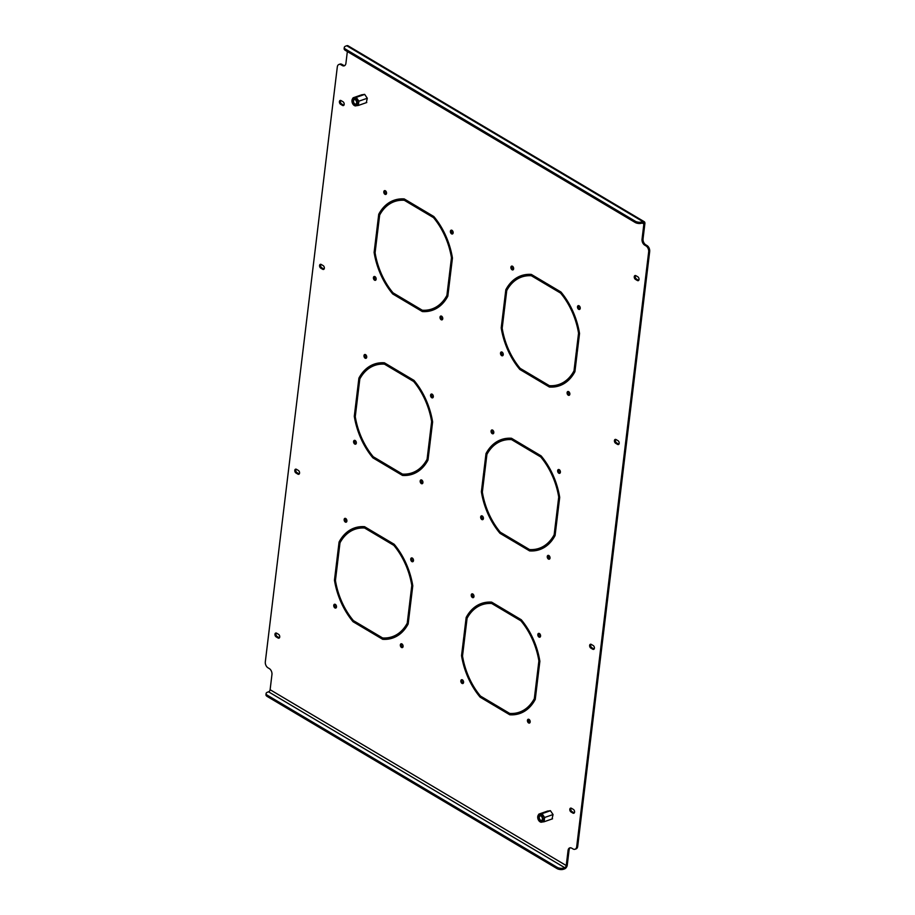 <?xml version="1.0" encoding="UTF-8"?>
<svg xmlns="http://www.w3.org/2000/svg" width="915" height="915" viewBox="0 0 915 915"><rect width="100%" height="100%" fill="white"/><g stroke="black" fill="none" stroke-linecap="round" stroke-linejoin="round"><path stroke-width="1.37" d="M386.279 194.083A2.002 1.292 70.8 0 1 385.981 193.946A2.002 1.292 70.8 0 1 385.089 190.64M385.387 190.778A2.002 1.292 70.8 0 1 386.542 192.745A2.002 1.292 70.8 0 1 385.833 194.426A2.002 1.292 70.8 0 1 384.963 194.3A2.002 1.292 70.8 0 1 383.82 192.333A2.002 1.292 70.8 0 1 384.517 190.64A2.002 1.292 70.8 0 1 385.387 190.778M375.893 279.956A2.002 1.292 70.8 0 1 375.585 279.818A2.002 1.292 70.8 0 1 374.693 276.513M375.001 276.65A2.002 1.292 70.8 0 1 376.145 278.606A2.002 1.292 70.8 0 1 375.447 280.299A2.002 1.292 70.8 0 1 374.578 280.173A2.002 1.292 70.8 0 1 373.423 278.206A2.002 1.292 70.8 0 1 374.132 276.513A2.002 1.292 70.8 0 1 375.001 276.65M442.483 319.495A2.002 1.292 70.8 0 1 442.185 319.358A2.002 1.292 70.8 0 1 441.293 316.052M441.59 316.19A2.002 1.292 70.8 0 1 442.746 318.157A2.002 1.292 70.8 0 1 442.037 319.85A2.002 1.292 70.8 0 1 441.167 319.712A2.002 1.292 70.8 0 1 440.024 317.745A2.002 1.292 70.8 0 1 440.721 316.064A2.002 1.292 70.8 0 1 441.59 316.19M433.047 397.499A2.002 1.292 70.8 0 1 432.738 397.362A2.002 1.292 70.8 0 1 431.846 394.056M432.154 394.193A2.002 1.292 70.8 0 1 433.31 396.161A2.002 1.292 70.8 0 1 432.601 397.853A2.002 1.292 70.8 0 1 431.731 397.716A2.002 1.292 70.8 0 1 430.576 395.749A2.002 1.292 70.8 0 1 431.285 394.068A2.002 1.292 70.8 0 1 432.154 394.193M366.457 357.959A2.002 1.292 70.8 0 1 366.149 357.822A2.002 1.292 70.8 0 1 365.257 354.517M365.565 354.654A2.002 1.292 70.8 0 1 366.709 356.621A2.002 1.292 70.8 0 1 366.011 358.303A2.002 1.292 70.8 0 1 365.131 358.177A2.002 1.292 70.8 0 1 363.987 356.209A2.002 1.292 70.8 0 1 364.685 354.517A2.002 1.292 70.8 0 1 365.565 354.654M356.061 443.821A2.002 1.292 70.8 0 1 355.752 443.695A2.002 1.292 70.8 0 1 354.86 440.378M355.169 440.515A2.002 1.292 70.8 0 1 356.324 442.483A2.002 1.292 70.8 0 1 355.615 444.175A2.002 1.292 70.8 0 1 354.746 444.038A2.002 1.292 70.8 0 1 353.59 442.071A2.002 1.292 70.8 0 1 354.299 440.39A2.002 1.292 70.8 0 1 355.169 440.515M422.661 483.372A2.002 1.292 70.8 0 1 422.353 483.234A2.002 1.292 70.8 0 1 421.46 479.929M421.769 480.066A2.002 1.292 70.8 0 1 422.913 482.033A2.002 1.292 70.8 0 1 422.215 483.715A2.002 1.292 70.8 0 1 421.335 483.589A2.002 1.292 70.8 0 1 420.191 481.622A2.002 1.292 70.8 0 1 420.889 479.929A2.002 1.292 70.8 0 1 421.769 480.066M413.214 561.375A2.002 1.292 70.8 0 1 412.905 561.238A2.002 1.292 70.8 0 1 412.013 557.933M412.322 558.07A2.002 1.292 70.8 0 1 413.477 560.037A2.002 1.292 70.8 0 1 412.768 561.719A2.002 1.292 70.8 0 1 411.899 561.593A2.002 1.292 70.8 0 1 410.744 559.625A2.002 1.292 70.8 0 1 411.453 557.933A2.002 1.292 70.8 0 1 412.322 558.07M493.54 433.424A2.002 1.292 70.8 0 1 493.231 433.287A2.002 1.292 70.8 0 1 492.339 429.981M492.647 430.119A2.002 1.292 70.8 0 1 493.803 432.086A2.002 1.292 70.8 0 1 493.094 433.779A2.002 1.292 70.8 0 1 492.224 433.641A2.002 1.292 70.8 0 1 491.069 431.674A2.002 1.292 70.8 0 1 491.778 429.993A2.002 1.292 70.8 0 1 492.647 430.119M483.154 519.297A2.002 1.292 70.8 0 1 482.846 519.16A2.002 1.292 70.8 0 1 481.953 515.854M482.262 515.991A2.002 1.292 70.8 0 1 483.406 517.959A2.002 1.292 70.8 0 1 482.708 519.64A2.002 1.292 70.8 0 1 481.828 519.514A2.002 1.292 70.8 0 1 480.684 517.547A2.002 1.292 70.8 0 1 481.382 515.854A2.002 1.292 70.8 0 1 482.262 515.991M549.743 558.836A2.002 1.292 70.8 0 1 549.435 558.71A2.002 1.292 70.8 0 1 548.543 555.405M548.851 555.531A2.002 1.292 70.8 0 1 550.006 557.498A2.002 1.292 70.8 0 1 549.297 559.191A2.002 1.292 70.8 0 1 548.428 559.054A2.002 1.292 70.8 0 1 547.273 557.098A2.002 1.292 70.8 0 1 547.982 555.405A2.002 1.292 70.8 0 1 548.851 555.531M540.308 636.851A2.002 1.292 70.8 0 1 539.999 636.714A2.002 1.292 70.8 0 1 539.107 633.409M539.415 633.535A2.002 1.292 70.8 0 1 540.559 635.502A2.002 1.292 70.8 0 1 539.861 637.195A2.002 1.292 70.8 0 1 538.992 637.057A2.002 1.292 70.8 0 1 537.837 635.101A2.002 1.292 70.8 0 1 538.546 633.409A2.002 1.292 70.8 0 1 539.415 633.535M452.879 233.622A2.002 1.292 70.8 0 1 452.57 233.497A2.002 1.292 70.8 0 1 451.678 230.191M451.987 230.317A2.002 1.292 70.8 0 1 453.131 232.284A2.002 1.292 70.8 0 1 452.433 233.977A2.002 1.292 70.8 0 1 451.564 233.84A2.002 1.292 70.8 0 1 450.409 231.884A2.002 1.292 70.8 0 1 451.118 230.191A2.002 1.292 70.8 0 1 451.987 230.317M529.911 722.713A2.002 1.292 70.8 0 1 529.613 722.576A2.002 1.292 70.8 0 1 528.721 719.27M529.019 719.407A2.002 1.292 70.8 0 1 530.174 721.375A2.002 1.292 70.8 0 1 529.465 723.067A2.002 1.292 70.8 0 1 528.596 722.93A2.002 1.292 70.8 0 1 527.452 720.963A2.002 1.292 70.8 0 1 528.149 719.282A2.002 1.292 70.8 0 1 529.019 719.407M463.322 683.173A2.002 1.292 70.8 0 1 463.013 683.036A2.002 1.292 70.8 0 1 462.121 679.731M462.43 679.868A2.002 1.292 70.8 0 1 463.573 681.835A2.002 1.292 70.8 0 1 462.876 683.516A2.002 1.292 70.8 0 1 462.006 683.391A2.002 1.292 70.8 0 1 460.851 681.423A2.002 1.292 70.8 0 1 461.56 679.731A2.002 1.292 70.8 0 1 462.43 679.868M473.707 597.301A2.002 1.292 70.8 0 1 473.41 597.163A2.002 1.292 70.8 0 1 472.517 593.858M472.815 593.995A2.002 1.292 70.8 0 1 473.97 595.962A2.002 1.292 70.8 0 1 473.261 597.644A2.002 1.292 70.8 0 1 472.392 597.518A2.002 1.292 70.8 0 1 471.248 595.551A2.002 1.292 70.8 0 1 471.946 593.858A2.002 1.292 70.8 0 1 472.815 593.995M346.625 521.825A2.002 1.292 70.8 0 1 346.316 521.699A2.002 1.292 70.8 0 1 345.424 518.393M345.733 518.519A2.002 1.292 70.8 0 1 346.876 520.486A2.002 1.292 70.8 0 1 346.179 522.179A2.002 1.292 70.8 0 1 345.298 522.042A2.002 1.292 70.8 0 1 344.154 520.075A2.002 1.292 70.8 0 1 344.852 518.393A2.002 1.292 70.8 0 1 345.733 518.519M336.228 607.697A2.002 1.292 70.8 0 1 335.919 607.56A2.002 1.292 70.8 0 1 335.027 604.255M335.336 604.392A2.002 1.292 70.8 0 1 336.491 606.359A2.002 1.292 70.8 0 1 335.782 608.052A2.002 1.292 70.8 0 1 334.913 607.915A2.002 1.292 70.8 0 1 333.758 605.947A2.002 1.292 70.8 0 1 334.467 604.266A2.002 1.292 70.8 0 1 335.336 604.392M402.829 647.248A2.002 1.292 70.8 0 1 402.52 647.111A2.002 1.292 70.8 0 1 401.628 643.805M401.937 643.943A2.002 1.292 70.8 0 1 403.08 645.91A2.002 1.292 70.8 0 1 402.383 647.591A2.002 1.292 70.8 0 1 401.502 647.465A2.002 1.292 70.8 0 1 400.358 645.498A2.002 1.292 70.8 0 1 401.056 643.805A2.002 1.292 70.8 0 1 401.937 643.943M560.14 472.975A2.002 1.292 70.8 0 1 559.831 472.838A2.002 1.292 70.8 0 1 558.939 469.532M559.248 469.67A2.002 1.292 70.8 0 1 560.392 471.637A2.002 1.292 70.8 0 1 559.694 473.318A2.002 1.292 70.8 0 1 558.813 473.192A2.002 1.292 70.8 0 1 557.67 471.225A2.002 1.292 70.8 0 1 558.379 469.532A2.002 1.292 70.8 0 1 559.248 469.67M569.576 394.971A2.002 1.292 70.8 0 1 569.267 394.834A2.002 1.292 70.8 0 1 568.375 391.529M568.684 391.666A2.002 1.292 70.8 0 1 569.839 393.633A2.002 1.292 70.8 0 1 569.13 395.314A2.002 1.292 70.8 0 1 568.261 395.188A2.002 1.292 70.8 0 1 567.106 393.221A2.002 1.292 70.8 0 1 567.815 391.529A2.002 1.292 70.8 0 1 568.684 391.666M502.987 355.42A2.002 1.292 70.8 0 1 502.678 355.283A2.002 1.292 70.8 0 1 501.786 351.978M502.095 352.115A2.002 1.292 70.8 0 1 503.239 354.082A2.002 1.292 70.8 0 1 502.541 355.775A2.002 1.292 70.8 0 1 501.66 355.638A2.002 1.292 70.8 0 1 500.516 353.67A2.002 1.292 70.8 0 1 501.214 351.989A2.002 1.292 70.8 0 1 502.095 352.115M513.372 269.548A2.002 1.292 70.8 0 1 513.063 269.41A2.002 1.292 70.8 0 1 512.171 266.105M512.48 266.242A2.002 1.292 70.8 0 1 513.635 268.209A2.002 1.292 70.8 0 1 512.926 269.902A2.002 1.292 70.8 0 1 512.057 269.765A2.002 1.292 70.8 0 1 510.902 267.798A2.002 1.292 70.8 0 1 511.611 266.116A2.002 1.292 70.8 0 1 512.48 266.242M579.973 309.098A2.002 1.292 70.8 0 1 579.664 308.961A2.002 1.292 70.8 0 1 578.772 305.656M579.081 305.793A2.002 1.292 70.8 0 1 580.224 307.76A2.002 1.292 70.8 0 1 579.527 309.442A2.002 1.292 70.8 0 1 578.646 309.316A2.002 1.292 70.8 0 1 577.502 307.349A2.002 1.292 70.8 0 1 578.2 305.656A2.002 1.292 70.8 0 1 579.081 305.793M409.565 603.9L411.796 585.474A56.867 36.52 70.8 0 0 393.827 545.374L379.542 536.888L379.691 535.652L394.171 544.253A58.263 37.423 70.8 0 1 412.779 585.794L410.526 604.472L409.565 603.9L410.583 603.545L412.757 585.611M411.796 585.474L412.676 585.165M393.827 545.374L394.811 545.031M394.765 544.974L380.549 536.533L379.542 536.888M536.659 679.376L538.889 660.939A56.867 36.52 70.8 0 0 520.921 620.85L506.624 612.352L506.773 611.129L521.253 619.73A58.263 37.423 70.8 0 1 539.873 661.27L537.608 679.937L536.659 679.376L537.677 679.021L539.839 661.087M538.889 660.939L539.77 660.641M520.921 620.85L521.905 620.507M521.859 620.45L507.642 612.009L506.624 612.352M429.398 440.035L431.628 421.598A56.867 36.52 70.8 0 0 413.66 381.498L399.375 373.011L399.523 371.787L413.992 380.377A58.263 37.423 70.8 0 1 432.612 421.929L430.359 440.595L429.398 440.035L430.416 439.68L432.589 421.746M431.628 421.598L432.509 421.289M413.66 381.498L414.644 381.155M414.598 381.098L400.381 372.657L399.375 373.011M556.492 515.5L558.722 497.074A56.867 36.52 70.8 0 0 540.754 456.974L526.457 448.487L526.605 447.252L541.085 455.853A58.263 37.423 70.8 0 1 559.706 497.394L557.441 516.06L556.492 515.5L557.498 515.145L559.671 497.211M558.722 497.074L559.603 496.765M540.754 456.974L541.737 456.631M541.68 456.574L527.475 448.133L526.457 448.487M379.016 535.618L365.623 527.669L364.605 528.024L378.901 536.51L379.05 535.286L364.57 526.685A58.263 37.423 70.8 0 0 354.46 527.966A58.263 37.423 70.8 0 0 339.076 542.023L340.083 541.669A58.263 37.423 70.8 0 1 354.963 527.806M337.875 560.369L336.812 560.701L337.761 561.261L339.991 542.835A56.867 36.52 70.8 0 1 354.917 529.293A56.867 36.52 70.8 0 1 364.605 528.024M354.917 529.293L355.935 528.939A56.867 36.52 70.8 0 1 365.623 527.669M337.818 560.346L340.083 541.669M336.812 560.701L339.076 542.023M506.098 611.094L492.716 603.134L491.698 603.488L505.995 611.975L506.144 610.751L491.664 602.15A58.263 37.423 70.8 0 0 481.553 603.442A58.263 37.423 70.8 0 0 466.158 617.499L467.176 617.145A58.263 37.423 70.8 0 1 482.056 603.271M464.957 635.845L463.905 636.165L464.854 636.737L467.085 618.3A56.867 36.52 70.8 0 1 482.011 604.758A56.867 36.52 70.8 0 1 491.698 603.488M482.011 604.758L483.017 604.415A56.867 36.52 70.8 0 1 492.716 603.134M464.912 635.811L467.176 617.145M463.905 636.165L466.158 617.499M398.837 371.742L385.455 363.793L384.437 364.147L398.734 372.634L398.883 371.41L384.403 362.809A58.263 37.423 70.8 0 0 374.292 364.101A58.263 37.423 70.8 0 0 358.897 378.158L359.915 377.803A58.263 37.423 70.8 0 1 374.795 363.93M357.708 396.504L356.644 396.824L357.593 397.385L359.824 378.959A56.867 36.52 70.8 0 1 374.75 365.417A56.867 36.52 70.8 0 1 384.437 364.147M374.75 365.417L375.768 365.062A56.867 36.52 70.8 0 1 385.455 363.793M357.651 396.469L359.915 377.803M356.644 396.824L358.897 378.158M525.931 447.218L512.537 439.269L511.531 439.612L525.828 448.11L525.976 446.875L511.496 438.274A58.263 37.423 70.8 0 0 501.386 439.566A58.263 37.423 70.8 0 0 485.991 453.623L487.009 453.268A58.263 37.423 70.8 0 1 501.889 439.394M484.79 471.968L483.738 472.289L484.687 472.861L486.917 454.423A56.867 36.52 70.8 0 1 501.843 440.893A56.867 36.52 70.8 0 1 511.531 439.612M501.843 440.893L502.85 440.538A56.867 36.52 70.8 0 1 512.537 439.269M484.744 471.946L487.009 453.268M483.738 472.289L485.991 453.623M393.278 637.835A58.263 37.423 70.8 0 1 383.671 638.956L382.664 639.299A58.263 37.423 70.8 0 0 392.775 638.018A58.263 37.423 70.8 0 0 408.17 623.961L410.423 605.284L409.474 604.724L407.244 623.149L408.25 622.806L410.378 605.261M383.671 638.956L369.237 630.012M382.664 639.299L368.185 630.71L369.203 630.355M368.185 630.71L368.333 629.474L382.63 637.961A56.867 36.52 70.8 0 0 392.318 636.691L393.324 636.337A56.867 36.52 70.8 0 0 408.25 622.806M407.244 623.149A56.867 36.52 70.8 0 1 392.318 636.691M520.372 713.3A58.263 37.423 70.8 0 1 510.764 714.421L509.758 714.775A58.263 37.423 70.8 0 0 519.869 713.483A58.263 37.423 70.8 0 0 535.252 699.426L537.517 680.76L536.556 680.188L534.326 698.625L535.344 698.271L537.471 680.726M510.764 714.421L496.33 705.488M509.758 714.775L495.278 706.174L496.285 705.82M495.278 706.174L495.427 704.95L509.712 713.437A56.867 36.52 70.8 0 0 519.411 712.167L520.418 711.813A56.867 36.52 70.8 0 0 535.344 698.271M534.326 698.625A56.867 36.52 70.8 0 1 519.411 712.167M413.111 473.959A58.263 37.423 70.8 0 1 403.504 475.079L402.497 475.434A58.263 37.423 70.8 0 0 412.608 474.142A58.263 37.423 70.8 0 0 427.991 460.085L430.256 441.419L429.307 440.847L427.076 459.284L428.083 458.93L430.21 441.385M403.504 475.079L389.069 466.135M402.497 475.434L388.017 466.833L389.024 466.478M388.017 466.833L388.166 465.598L402.463 474.096A56.867 36.52 70.8 0 0 412.15 472.815L413.157 472.472A56.867 36.52 70.8 0 0 428.083 458.93M427.076 459.284A56.867 36.52 70.8 0 1 412.15 472.815M540.205 549.423A58.263 37.423 70.8 0 1 530.597 550.544L529.591 550.899A58.263 37.423 70.8 0 0 539.701 549.606A58.263 37.423 70.8 0 0 555.085 535.561L557.349 516.884L556.389 516.323L554.158 534.749L555.176 534.394L557.292 516.861M530.597 550.544L516.163 541.611M529.591 550.899L515.111 542.298L516.117 541.943M515.111 542.298L515.259 541.074L529.545 549.56A56.867 36.52 70.8 0 0 539.232 548.291L540.25 547.936A56.867 36.52 70.8 0 0 555.176 534.394M554.158 534.749A56.867 36.52 70.8 0 1 539.232 548.291M450.294 275.827L452.41 257.87M420.248 208.448L434.431 217.232M376.477 232.948L378.73 214.282A58.263 37.423 70.8 0 1 394.125 200.225A58.263 37.423 70.8 0 1 404.236 198.932L418.715 207.533L418.567 208.757L404.27 200.271A56.867 36.52 70.8 0 0 394.582 201.54A56.867 36.52 70.8 0 0 379.656 215.082L377.426 233.519L376.477 232.948L377.483 232.593L379.748 213.927A58.263 37.423 70.8 0 1 394.628 200.053M394.582 201.54L395.589 201.197A56.867 36.52 70.8 0 1 405.288 199.916L418.67 207.877M577.388 351.303L579.504 333.334M547.342 283.913L561.513 292.697M503.559 308.424L505.823 289.746A58.263 37.423 70.8 0 1 521.207 275.69A58.263 37.423 70.8 0 1 531.329 274.409L545.798 282.998L545.649 284.233L531.363 275.747A56.867 36.52 70.8 0 0 521.676 277.016A56.867 36.52 70.8 0 0 506.75 290.558L504.52 308.984L503.559 308.424L504.577 308.069L506.83 289.392A58.263 37.423 70.8 0 1 521.722 275.518M521.676 277.016L522.682 276.662A56.867 36.52 70.8 0 1 532.37 275.392L545.763 283.341M343.891 105.225A2.093 1.35 70.8 0 1 343.537 105.065L341.627 103.944A2.093 1.35 70.8 0 1 340.712 100.456M594.121 649.032A2.093 1.35 70.8 0 1 593.766 648.872L591.856 647.74A2.093 1.35 70.8 0 1 590.941 644.263M574.288 812.897A2.093 1.35 70.8 0 1 573.934 812.749L572.024 811.616A2.093 1.35 70.8 0 1 571.109 808.139M618.906 444.187A2.093 1.35 70.8 0 1 618.551 444.038L616.653 442.906A2.093 1.35 70.8 0 1 615.738 439.417M299.262 473.936A2.093 1.35 70.8 0 1 298.919 473.787L297.009 472.655A2.093 1.35 70.8 0 1 296.094 469.166M279.441 637.812A2.093 1.35 70.8 0 1 279.086 637.663L277.176 636.531A2.093 1.35 70.8 0 1 276.261 633.043M324.059 269.09A2.093 1.35 70.8 0 1 323.704 268.941L321.806 267.809A2.093 1.35 70.8 0 1 320.879 264.332M638.739 280.31A2.093 1.35 70.8 0 1 638.384 280.162L636.474 279.029A2.093 1.35 70.8 0 1 635.559 275.541M649.684 251.522L648.678 251.877A4.667 2.997 -109.2 0 0 645.99 245.895L647.008 245.54A4.667 2.997 70.8 0 1 649.684 251.522L577.697 846.386A4.667 2.997 70.8 0 1 576.05 848.903L575.043 849.246A4.667 2.997 -109.2 0 0 576.69 846.741L577.697 846.386M570.239 847.782A4.667 2.997 -109.2 0 0 569.084 850.046L568.066 850.401A4.667 2.997 70.8 0 1 569.713 847.885A4.667 2.997 70.8 0 1 571.738 848.194L573.007 848.948A4.667 2.997 -109.2 0 0 575.043 849.246M563.526 869.25A4.667 2.162 -173.1 0 1 556.972 868.541L557.121 867.306A4.667 2.162 6.9 0 0 563.674 868.026L563.526 869.25L564.544 868.895A3.26 1.99 120.7 0 0 567.243 865.213L569.084 850.046M338.95 64.462L339.957 64.107A4.667 2.997 70.8 0 1 341.993 64.405L340.975 64.759A4.667 2.997 -109.2 0 0 338.95 64.462A4.667 2.997 -109.2 0 0 337.303 66.967L265.316 661.831A4.667 2.997 -109.2 0 0 267.992 667.813L269.273 668.568A4.667 2.997 70.8 0 1 271.949 674.561L270.119 689.716A1.864 1.132 -59.3 0 1 268.564 691.82L267.557 692.175A4.667 2.162 6.9 0 0 266.105 693.501A4.667 2.162 6.9 0 0 267.363 695.24L267.214 696.464A4.667 2.162 -173.1 0 1 265.956 694.737L266.105 693.501M347.345 51.549L345.916 63.307A4.667 2.997 70.8 0 1 344.269 65.823A4.667 2.997 70.8 0 1 342.244 65.514L343.262 65.159L341.993 64.405M343.262 65.159A4.667 2.997 -109.2 0 0 344.761 65.571M645.99 245.895L644.72 245.14A4.667 2.997 70.8 0 1 642.044 239.147L643.051 238.804L644.881 223.637A3.26 1.99 120.7 0 0 644.194 221.659A3.26 1.99 120.7 0 0 642.868 221.59L641.861 221.945L641.712 223.18A4.667 2.162 -173.1 0 1 635.159 222.459L635.307 221.236A4.667 2.162 6.9 0 0 641.861 221.945M643.051 238.804A4.667 2.997 -109.2 0 0 645.727 244.785L644.72 245.14M647.008 245.54L645.727 244.785M573.991 370.872L576.221 352.447L577.182 353.007L574.917 371.684A58.263 37.423 70.8 0 1 559.523 385.741A58.263 37.423 70.8 0 1 549.412 387.022L534.932 378.433L535.081 377.197L549.377 385.684A56.867 36.52 70.8 0 0 559.065 384.414A56.867 36.52 70.8 0 0 573.991 370.872L575.009 370.529L577.125 352.984M575.009 370.529A56.867 36.52 70.8 0 1 560.083 384.06L559.065 384.414M560.037 385.558A58.263 37.423 70.8 0 1 550.43 386.668L535.984 377.735M502.221 327.559L504.371 309.773L503.467 309.236L501.203 327.913L502.221 327.559A58.263 37.423 70.8 0 0 502.244 327.742M534.406 377.163L520.829 369.1A58.263 37.423 70.8 0 1 520.235 368.379M375.161 252.266A58.263 37.423 70.8 0 1 375.127 252.083L377.277 234.309M407.324 301.687L393.747 293.624A58.263 37.423 70.8 0 1 393.141 292.914M482.411 491.618A58.263 37.423 70.8 0 1 482.388 491.435L484.538 473.65M514.573 541.04L501.008 532.976A58.263 37.423 70.8 0 1 500.402 532.255M355.329 416.142A58.263 37.423 70.8 0 1 355.294 415.959L357.445 398.185M387.491 465.563L373.915 457.5A58.263 37.423 70.8 0 1 373.32 456.779M462.59 655.483A58.263 37.423 70.8 0 1 462.555 655.3L464.706 637.526M494.752 704.905L481.176 696.853A58.263 37.423 70.8 0 1 480.569 696.132M335.496 580.019A58.263 37.423 70.8 0 1 335.462 579.836L337.612 562.05M367.658 629.44L354.082 621.376A58.263 37.423 70.8 0 1 353.487 620.656M446.897 295.408L447.915 295.053L450.043 277.508L449.128 276.971L446.897 295.408A56.867 36.52 70.8 0 1 431.983 308.95A56.867 36.52 70.8 0 1 422.284 310.219L407.999 301.733L407.85 302.957L408.902 302.27M447.915 295.053A56.867 36.52 70.8 0 1 432.989 308.595L431.983 308.95M432.944 310.082A58.263 37.423 70.8 0 1 423.336 311.203L408.856 302.602M361.436 94.897L364.639 94.348L367.304 98.26L366.275 102.686M547.204 811.205L550.407 810.656L553.06 814.567L552.031 818.982M419.196 209.135L433.493 217.633A56.867 36.52 70.8 0 1 451.461 257.721L449.231 276.158L450.18 276.719L452.445 258.053A58.263 37.423 70.8 0 0 433.824 216.512L419.344 207.911L419.196 209.135L420.214 208.792M334.455 580.19A58.263 37.423 70.8 0 0 353.064 621.731L367.544 630.332L367.693 629.097L353.407 620.61A56.867 36.52 70.8 0 1 335.439 580.51L337.669 562.085L336.709 561.513L334.455 580.19L335.462 579.836M461.537 655.655A58.263 37.423 70.8 0 0 480.158 697.196L494.638 705.797L494.786 704.573L480.489 696.075A56.867 36.52 70.8 0 1 462.521 655.986L464.751 637.549L463.802 636.989L461.537 655.655L462.555 655.3M354.288 416.314A58.263 37.423 70.8 0 0 372.897 457.855L387.377 466.456L387.525 465.22L373.24 456.734A56.867 36.52 70.8 0 1 355.272 416.645L357.502 398.208L356.541 397.648L354.288 416.314L355.294 415.959M481.37 491.778A58.263 37.423 70.8 0 0 499.99 533.331L514.47 541.92L514.619 540.696L500.322 532.21A56.867 36.52 70.8 0 1 482.354 492.11L484.584 473.673L483.635 473.112L481.37 491.778L482.388 491.435M374.109 252.437A58.263 37.423 70.8 0 0 392.729 293.978L407.209 302.579L407.358 301.355L393.061 292.857A56.867 36.52 70.8 0 1 375.093 252.769L377.323 234.332L376.374 233.771L374.109 252.437L375.127 252.083M341.066 100.604L342.976 101.737A2.093 1.35 70.8 0 1 344.177 103.795A2.093 1.35 70.8 0 1 343.434 105.557A2.093 1.35 70.8 0 1 342.53 105.419L340.62 104.287A2.093 1.35 70.8 0 1 339.419 102.228A2.093 1.35 70.8 0 1 340.151 100.467A2.093 1.35 70.8 0 1 341.066 100.604M592.748 649.227L590.85 648.095A2.093 1.35 70.8 0 1 589.649 646.036A2.093 1.35 70.8 0 1 590.381 644.274A2.093 1.35 70.8 0 1 591.296 644.412L593.195 645.544A2.093 1.35 70.8 0 1 594.407 647.603A2.093 1.35 70.8 0 1 593.663 649.364A2.093 1.35 70.8 0 1 592.748 649.227L593.766 648.872M572.927 813.103L571.017 811.971A2.093 1.35 70.8 0 1 569.816 809.912A2.093 1.35 70.8 0 1 570.548 808.151A2.093 1.35 70.8 0 1 571.463 808.288L573.373 809.42A2.093 1.35 70.8 0 1 574.574 811.479A2.093 1.35 70.8 0 1 573.831 813.241A2.093 1.35 70.8 0 1 572.927 813.103L573.934 812.749M617.545 444.393L615.635 443.26A2.093 1.35 70.8 0 1 614.434 441.202A2.093 1.35 70.8 0 1 615.166 439.429A2.093 1.35 70.8 0 1 616.081 439.566L617.991 440.698A2.093 1.35 70.8 0 1 619.192 442.757A2.093 1.35 70.8 0 1 618.46 444.53A2.093 1.35 70.8 0 1 617.545 444.393L618.551 444.038M296.449 469.315L298.347 470.447A2.093 1.35 70.8 0 1 299.56 472.506A2.093 1.35 70.8 0 1 298.816 474.279A2.093 1.35 70.8 0 1 297.901 474.142L296.002 473.009A2.093 1.35 70.8 0 1 294.802 470.951A2.093 1.35 70.8 0 1 295.534 469.178A2.093 1.35 70.8 0 1 296.449 469.315M276.616 633.191L278.526 634.324A2.093 1.35 70.8 0 1 279.727 636.383A2.093 1.35 70.8 0 1 278.983 638.155A2.093 1.35 70.8 0 1 278.08 638.018L276.17 636.886A2.093 1.35 70.8 0 1 274.969 634.827A2.093 1.35 70.8 0 1 275.701 633.054A2.093 1.35 70.8 0 1 276.616 633.191M321.234 264.481L323.144 265.613A2.093 1.35 70.8 0 1 324.345 267.672A2.093 1.35 70.8 0 1 323.601 269.433A2.093 1.35 70.8 0 1 322.698 269.296L320.788 268.164A2.093 1.35 70.8 0 1 319.587 266.105A2.093 1.35 70.8 0 1 320.319 264.344A2.093 1.35 70.8 0 1 321.234 264.481M637.378 280.516L635.468 279.384A2.093 1.35 70.8 0 1 634.267 277.325A2.093 1.35 70.8 0 1 634.999 275.552A2.093 1.35 70.8 0 1 635.914 275.69L637.824 276.822A2.093 1.35 70.8 0 1 639.025 278.881A2.093 1.35 70.8 0 1 638.281 280.653A2.093 1.35 70.8 0 1 637.378 280.516L638.384 280.162M648.678 251.877L576.69 846.741M642.044 239.147L643.874 223.992A1.864 1.132 120.7 0 0 643.474 222.86A1.864 1.132 120.7 0 0 642.719 222.825L641.712 223.18M342.244 65.514L340.975 64.759M563.674 868.026L564.692 867.672A1.864 1.132 120.7 0 0 566.236 865.556L568.066 850.401M546.289 284.611L560.586 293.097A56.867 36.52 70.8 0 1 578.554 333.197L576.324 351.623L577.274 352.195L579.538 333.518A58.263 37.423 70.8 0 0 560.918 291.976L546.438 283.375L546.289 284.611L547.307 284.256M501.203 327.913A58.263 37.423 70.8 0 0 519.823 369.454L534.303 378.055L534.452 376.82L520.155 368.333A56.867 36.52 70.8 0 1 502.186 328.233L504.417 309.808M407.85 302.957L422.33 311.558A58.263 37.423 70.8 0 0 432.44 310.265A58.263 37.423 70.8 0 0 447.824 296.208L450.089 277.542M353.064 621.731L354.082 621.376M480.158 697.196L481.176 696.853M372.897 457.855L373.915 457.5M499.99 533.331L501.008 532.976M635.307 221.236L345.538 49.158A4.667 2.162 6.9 0 1 344.292 47.431A4.667 2.162 6.9 0 1 345.744 46.105L346.751 45.75A3.26 1.99 -59.3 0 1 348.066 45.807L644.194 221.659M345.538 49.158L345.39 50.394L635.159 222.459M345.39 50.394A4.667 2.162 -173.1 0 1 344.143 48.655L344.292 47.431M556.972 868.541L267.214 696.464M557.121 867.306L267.363 695.24M534.932 378.433L535.95 378.078M549.412 387.022L550.43 386.668M505.823 289.746L506.83 289.392M531.363 275.747L532.37 275.392M576.324 351.623L577.331 351.269M560.586 293.097L561.57 292.754M578.554 333.197L579.435 332.888M519.823 369.454L520.829 369.1M392.729 293.978L393.747 293.624M422.33 311.558L423.336 311.203M378.73 214.282L379.748 213.927M404.27 200.271L405.288 199.916M449.231 276.158L450.249 275.804M433.493 217.633L434.476 217.29M451.461 257.721L452.342 257.424M538.981 816.043A2.825 1.807 -109.2 0 0 539.278 819.851A2.825 1.807 -109.2 0 0 542.012 820.503A2.825 1.807 -109.2 0 0 542.435 819.222A2.825 1.807 -109.2 0 0 541.428 816.317A2.825 1.807 -109.2 0 0 538.981 816.043M541.52 816.432A2.333 1.498 -109.2 0 0 540.079 815.951A2.333 1.498 -109.2 0 0 539.598 816.306A2.333 1.498 -109.2 0 0 539.61 819.062A2.333 1.498 -109.2 0 0 541.611 820.355A2.333 1.498 -109.2 0 0 542.103 819.989A2.333 1.498 -109.2 0 0 542.446 819.074M542.664 821.464A4.037 2.596 -109.2 0 0 542.24 816.02A4.037 2.596 -109.2 0 0 538.329 815.082A4.037 2.596 -109.2 0 0 538.146 815.345A4.037 2.596 -109.2 0 0 538.043 819.119A4.037 2.596 -109.2 0 0 540.468 822.025A4.037 2.596 -109.2 0 0 542.664 821.464M538.294 815.139L538.901 814.098L542.023 813.664L544.631 817.484L544.105 821.75L552.546 818.811M544.105 821.75L540.994 822.173M544.631 817.484L553.049 814.556M542.023 813.664L550.453 810.724M538.901 814.098L547.719 811.022M353.213 99.735A2.825 1.807 -109.2 0 0 353.51 103.544A2.825 1.807 -109.2 0 0 356.244 104.196A2.825 1.807 -109.2 0 0 356.667 102.926A2.825 1.807 -109.2 0 0 355.661 100.01A2.825 1.807 -109.2 0 0 353.213 99.735M355.763 100.135A2.333 1.498 -109.2 0 0 354.322 99.644A2.333 1.498 -109.2 0 0 353.831 99.998A2.333 1.498 -109.2 0 0 353.853 102.755A2.333 1.498 -109.2 0 0 355.855 104.047A2.333 1.498 -109.2 0 0 356.335 103.681A2.333 1.498 -109.2 0 0 356.678 102.766M356.896 105.156A4.037 2.596 -109.2 0 0 356.484 99.712A4.037 2.596 -109.2 0 0 352.561 98.774A4.037 2.596 -109.2 0 0 352.389 99.049A4.037 2.596 -109.2 0 0 352.286 102.823A4.037 2.596 -109.2 0 0 354.711 105.717A4.037 2.596 -109.2 0 0 356.896 105.156M352.527 98.831L353.144 97.791L356.255 97.356L358.863 101.188L358.348 105.442L366.789 102.503M358.348 105.442L355.226 105.877M358.863 101.188L367.292 98.248M356.255 97.356L364.685 94.417M353.144 97.791L361.951 94.725M642.204 223.008L643.874 223.992M270.119 689.716L566.236 865.556M346.751 45.75L642.868 221.59M268.564 691.82L564.692 867.672M635.468 279.384L636.474 279.029M322.698 269.296L323.704 268.941M320.788 268.164L321.806 267.809M278.08 638.018L279.086 637.663M276.17 636.886L277.176 636.531M297.901 474.142L298.919 473.787M296.002 473.009L297.009 472.655M615.635 443.26L616.653 442.906M571.017 811.971L572.024 811.616M590.85 648.095L591.856 647.74M342.53 105.419L343.537 105.065M340.62 104.287L341.627 103.944M540.468 822.025L541.062 822.253M538.146 815.345L538.512 814.716M354.711 105.717L355.306 105.946M352.389 99.049L352.755 98.408"/></g></svg>
